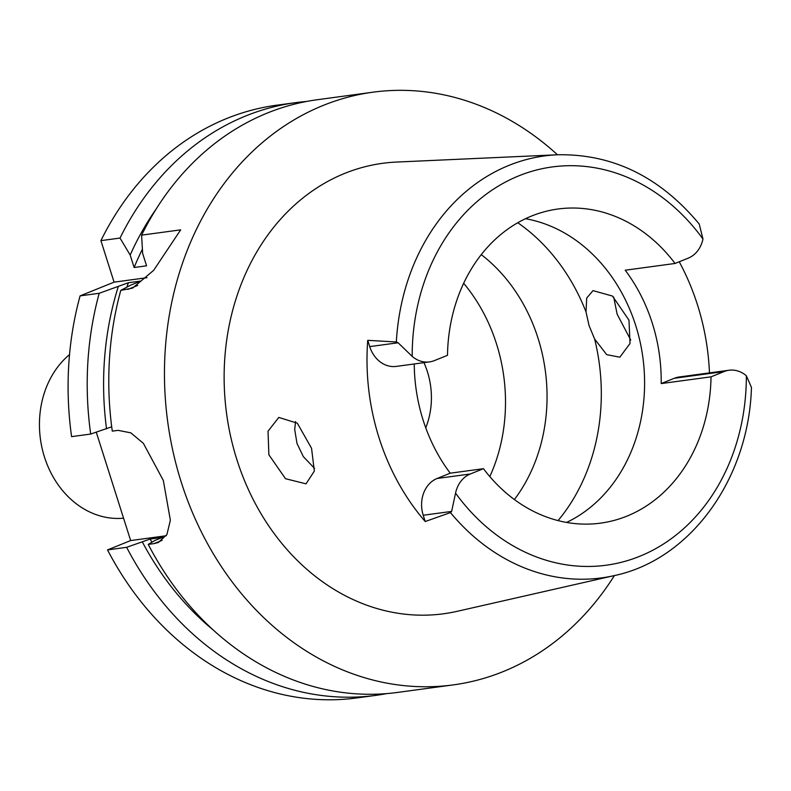 <?xml version="1.0" encoding="UTF-8"?>
<svg xmlns="http://www.w3.org/2000/svg" width="791" height="791" viewBox="0 0 791 791"><rect width="100%" height="100%" fill="white"/><g stroke="black" fill="none" stroke-linecap="round" stroke-linejoin="round"><path stroke-width="1.19" d="M396.331 341.979A212.898 176.294 -97.7 0 1 509.008 165.359A212.898 176.294 -97.7 0 1 557.398 154.779C612.58 153.701 659.852 176.779 699.214 224.011L702.972 239.03A29.188 24.165 -97.7 0 1 688.2 258.163L675.059 263.462A158.507 131.247 82.3 0 0 558.021 209.002A158.507 131.247 82.3 0 0 531.661 216.002A158.507 131.247 82.3 0 0 447.498 355.317L434.358 360.617A29.188 24.165 -97.7 0 1 429.503 361.902A29.188 24.165 -97.7 0 1 412.18 356.395L398.13 342.77L396.331 341.979L367.736 340.338L369.723 346.606A29.188 24.165 82.3 0 0 396.271 366.401L429.503 361.902M414.247 363.969A158.507 131.247 82.3 0 0 450.227 473.186L437.087 478.486A29.188 24.165 82.3 0 0 423.225 515.257L425.212 521.526A215.32 178.301 -97.7 0 1 367.736 340.338M483.459 468.687A158.507 131.247 82.3 0 0 600.498 523.148A158.507 131.247 82.3 0 0 626.868 516.147A158.507 131.247 82.3 0 0 711.03 376.832L724.17 371.533A29.188 24.165 -97.7 0 1 729.025 370.247A29.188 24.165 -97.7 0 1 746.348 375.755L751.45 387.372C748.939 478.456 690.711 559.593 614.3 575.591A212.898 176.294 -97.7 0 1 450.455 512.598L451.621 511.411L455.547 493.119A29.188 24.165 -97.7 0 1 470.319 473.987L483.459 468.687L450.227 473.186M425.212 521.526L450.455 512.598M557.398 154.779L396.509 162.066A227.284 188.209 82.3 0 0 344.846 173.348A227.284 188.209 82.3 0 0 232.722 445.125A227.284 188.209 82.3 0 0 457.257 611.305L614.3 575.591M311.545 448.27L297.317 423.185L278.798 417.43L268.03 431.204L268.881 454.785L285.511 478.713L306.048 483.835L314.334 471.09L311.545 448.27M679.242 261.781A216.823 179.537 -97.7 0 1 709.468 372.887M630.743 340.041L617.148 314.215L613.678 297.03M729.025 370.247L679.172 376.981A29.188 24.165 82.3 0 0 674.318 378.276L661.187 383.576A158.507 131.247 82.3 0 0 625.216 270.206L675.059 263.462M661.187 383.576L711.03 376.832M525.501 218.712A158.507 131.247 -97.7 0 1 642.875 357.473A158.507 131.247 -97.7 0 1 566.574 522.426M314.591 468.41L303.309 456.605L296.991 443.444L294.717 429.533L295.537 421.554M589.048 325.566L594.614 339.023L606.697 354.655L619.837 357.186L630.022 343.502L628.974 320.147L612.461 296.052L592.973 290.623L586.704 298.078L586.032 311.951L589.048 325.566M514.377 499.556A160.889 133.234 82.3 0 0 481.254 254.623M463.664 283.287A160.889 133.234 -97.7 0 1 489.807 476.597M425.746 427.802A71.773 59.434 82.3 0 0 423.946 362.654M111.709 426.804L90.708 434.051L71.595 436.642A299.057 247.642 82.3 0 1 80.089 295.874L114.072 282.15L100.912 240.642A299.057 247.642 82.3 0 1 226.918 118.423A299.057 247.642 82.3 0 1 276.662 105.213L295.775 102.632A299.057 247.642 -97.7 0 1 306.611 101.456M386.69 693.608A299.057 247.642 -97.7 0 1 375.933 695.358L356.82 697.939A299.057 247.642 82.3 0 1 107.527 549.903L130.663 540.56L96.294 432.232M90.708 434.051A299.057 247.642 -97.7 0 1 99.201 293.283L128.379 282.733L140.838 281.052L130.663 285.155L120.786 290.366L132.601 288.102L153.691 270.295L180.664 229.855L141.609 235.135L142.637 253.387L146.582 265.816L134.124 267.496L130.179 255.068L120.024 238.061L100.912 240.642M114.072 282.15L147.027 277.69M120.024 238.061A299.057 247.642 -97.7 0 1 246.031 115.842A299.057 247.642 -97.7 0 1 295.775 102.632M375.933 695.358A299.057 247.642 -97.7 0 1 126.639 547.313L150.161 539.047L162.63 537.356L154.927 540.471L148.224 544.396L154.047 543.605L162.106 540.362M107.527 549.903L126.639 547.313M130.663 540.56L166.219 535.754M154.047 543.605L158.378 542.478L166.911 534.568L170.372 520.231L163.322 480.453L143.398 443.365L130.831 432.855L118.116 430.353L112.292 431.135A299.057 247.642 82.3 0 1 120.786 290.366M80.089 295.874L99.201 293.283M148.224 544.396A299.057 247.642 82.3 0 0 397.517 692.432L453.184 684.907A299.057 247.642 -97.7 0 1 173.18 452.274A299.057 247.642 -97.7 0 1 323.292 105.391A299.057 247.642 -97.7 0 1 373.026 92.181A299.057 247.642 -97.7 0 1 557.487 154.779M614.389 575.571A299.057 247.642 -97.7 0 1 502.928 671.697A299.057 247.642 -97.7 0 1 453.184 684.907M373.026 92.181L317.359 99.715A299.057 247.642 82.3 0 0 267.615 112.925A299.057 247.642 82.3 0 0 141.609 235.135M142.39 249.224A275.139 227.828 82.3 0 0 134.124 267.496M130.179 255.068A284.839 235.866 -97.7 0 1 156.242 208.913M150.161 539.047A275.139 227.828 82.3 0 0 151.912 542.231M213.174 629.952A284.839 235.866 -97.7 0 1 142.459 542.151M128.379 282.733A275.139 227.828 82.3 0 0 126.896 287.133M106.538 428.89A284.839 235.866 -97.7 0 1 118.205 286.846M69.529 354.595A89.719 74.295 82.3 0 0 44.86 458.256A89.719 74.295 82.3 0 0 123.564 518.184M412.18 356.395A200.954 166.397 -97.7 0 1 518.906 175.81A200.954 166.397 -97.7 0 1 702.972 239.03M369.723 346.606L398.13 342.77M437.087 478.486L470.319 473.987M746.348 375.755A200.954 166.397 -97.7 0 1 639.612 556.34A200.954 166.397 -97.7 0 1 455.547 493.119M451.621 511.411L423.225 515.257M724.17 371.533L674.318 378.276M594.614 339.023A188.406 156.015 -97.7 0 1 558.05 520.587M517.779 222.746A188.406 156.015 -97.7 0 1 586.032 311.951M127.816 289.417L137.683 285.432"/></g></svg>
